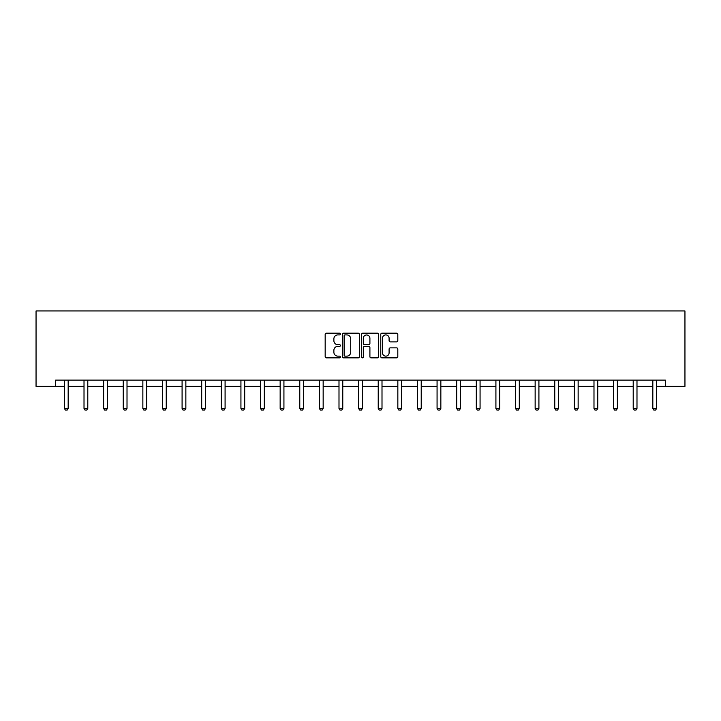 <?xml version="1.0" encoding="UTF-8"?>
<svg xmlns="http://www.w3.org/2000/svg" width="721" height="721" viewBox="0 0 721 721"><rect width="100%" height="100%" fill="white"/><g stroke="black" fill="none" stroke-linecap="round" stroke-linejoin="round"><path stroke-width="1.08" d="M340.384 334.048A0.865 0.865 0 0 0 339.519 333.183L326.406 333.183A1.235 1.235 0 0 0 325.171 334.418L325.171 356.634A1.235 1.235 0 0 0 326.406 357.868L339.519 357.868A0.865 0.865 0 0 0 340.384 357.003A0.865 0.865 0 0 0 339.519 356.138L337.825 356.138A3.947 3.947 0 0 1 333.877 352.19L333.877 350.343A3.947 3.947 0 0 1 337.825 346.386L339.519 346.386A0.865 0.865 0 0 0 340.384 345.521A0.865 0.865 0 0 0 339.519 344.665L337.825 344.665A3.947 3.947 0 0 1 333.877 340.709L333.877 338.861A3.947 3.947 0 0 1 337.825 334.914L339.519 334.914A0.865 0.865 0 0 0 340.384 334.048M396.568 341.88A1.235 1.235 0 0 0 397.803 340.654L397.803 334.418A1.235 1.235 0 0 0 396.568 333.183L382.004 333.183A1.235 1.235 0 0 0 380.769 334.418L380.769 356.634A1.235 1.235 0 0 0 382.004 357.868L396.568 357.868A1.235 1.235 0 0 0 397.803 356.634L397.803 349.108A1.235 1.235 0 0 0 396.568 347.873L390.331 347.873A1.235 1.235 0 0 0 389.097 349.108L389.097 352.839A3.299 3.299 0 0 1 385.798 356.138A3.299 3.299 0 0 1 382.5 352.839L382.5 338.212A3.299 3.299 0 0 1 385.798 334.914A3.299 3.299 0 0 1 389.097 338.212L389.097 340.654A1.235 1.235 0 0 0 390.331 341.88L396.568 341.88M55.661 386.384L55.661 380.102L665.339 380.102L665.339 386.384L684.95 386.384L684.95 310.949L36.05 310.949L36.05 386.384L64.403 386.384M359.418 334.418A1.235 1.235 0 0 0 358.184 333.183L343.62 333.183A1.235 1.235 0 0 0 342.385 334.418L342.385 356.634A1.235 1.235 0 0 0 343.62 357.868L358.184 357.868A1.235 1.235 0 0 0 359.418 356.634L359.418 334.418M362.816 333.183L377.38 333.183A1.235 1.235 0 0 1 378.615 334.418L378.615 356.634A1.235 1.235 0 0 1 377.38 357.868L371.144 357.868A1.235 1.235 0 0 1 369.909 356.634L369.909 347.621A1.235 1.235 0 0 0 368.674 346.386L364.538 346.386A1.235 1.235 0 0 0 363.312 347.621L363.312 357.003A0.865 0.865 0 0 1 362.447 357.868A0.865 0.865 0 0 1 361.582 357.003L361.582 334.418A1.235 1.235 0 0 1 362.816 333.183M68.171 386.384L84.015 386.384M87.791 386.384L103.635 386.384M107.402 386.384L123.246 386.384M127.013 386.384L142.857 386.384M146.633 386.384L162.477 386.384M166.245 386.384L182.089 386.384M185.856 386.384L201.7 386.384M205.476 386.384L221.311 386.384M225.087 386.384L240.931 386.384M244.698 386.384L260.542 386.384M264.319 386.384L280.154 386.384M283.93 386.384L299.774 386.384M303.541 386.384L319.385 386.384M323.161 386.384L338.996 386.384M342.772 386.384L358.616 386.384M362.384 386.384L378.228 386.384M382.004 386.384L397.839 386.384M401.615 386.384L417.459 386.384M421.226 386.384L437.07 386.384M440.846 386.384L456.681 386.384M460.458 386.384L476.302 386.384M480.069 386.384L495.913 386.384M499.689 386.384L515.524 386.384M519.3 386.384L535.144 386.384M538.911 386.384L554.755 386.384M558.523 386.384L574.367 386.384M578.143 386.384L593.987 386.384M597.754 386.384L613.598 386.384M617.365 386.384L633.209 386.384M636.985 386.384L652.829 386.384M656.597 386.384L665.339 386.384M344.98 334.914A0.865 0.865 0 0 0 344.115 335.779L344.115 355.273A0.865 0.865 0 0 0 344.98 356.138L346.774 356.138A3.947 3.947 0 0 0 350.721 352.19L350.721 338.861A3.947 3.947 0 0 0 346.774 334.914L344.98 334.914M369.909 338.275A3.299 3.299 0 0 0 366.61 334.977A3.299 3.299 0 0 0 363.312 338.275L363.312 343.43A1.235 1.235 0 0 0 364.538 344.665L368.674 344.665A1.235 1.235 0 0 0 369.909 343.43L369.909 338.275M68.324 380.102L68.234 380.373A1.262 1.262 0 0 0 68.171 380.751L68.171 408.419L67.233 410.051L65.35 410.051L64.403 408.419L64.403 380.751A1.262 1.262 0 0 0 64.34 380.373L64.259 380.102M64.403 408.419L68.171 408.419M87.935 380.102L87.845 380.373A1.262 1.262 0 0 0 87.791 380.751L87.791 408.419L86.844 410.051L84.961 410.051L84.015 408.419L84.015 380.751A1.262 1.262 0 0 0 83.96 380.373L83.87 380.102M84.015 408.419L87.791 408.419M107.546 380.102L107.465 380.373A1.262 1.262 0 0 0 107.402 380.751L107.402 408.419L106.456 410.051L104.572 410.051L103.635 408.419L103.635 380.751A1.262 1.262 0 0 0 103.572 380.373L103.482 380.102M103.635 408.419L107.402 408.419M127.166 380.102L127.076 380.373A1.262 1.262 0 0 0 127.013 380.751L127.013 408.419L126.076 410.051L124.192 410.051L123.246 408.419L123.246 380.751A1.262 1.262 0 0 0 123.183 380.373L123.102 380.102M123.246 408.419L127.013 408.419M146.778 380.102L146.687 380.373A1.262 1.262 0 0 0 146.633 380.751L146.633 408.419L145.687 410.051L143.803 410.051L142.857 408.419L142.857 380.751A1.262 1.262 0 0 0 142.803 380.373L142.713 380.102M142.857 408.419L146.633 408.419M166.389 380.102L166.308 380.373A1.262 1.262 0 0 0 166.245 380.751L166.245 408.419L165.298 410.051L163.415 410.051L162.477 408.419L162.477 380.751A1.262 1.262 0 0 0 162.414 380.373L162.324 380.102M162.477 408.419L166.245 408.419M186.009 380.102L185.919 380.373A1.262 1.262 0 0 0 185.856 380.751L185.856 408.419L184.918 410.051L183.026 410.051L182.089 408.419L182.089 380.751A1.262 1.262 0 0 0 182.025 380.373L181.944 380.102M182.089 408.419L185.856 408.419M205.62 380.102L205.53 380.373A1.262 1.262 0 0 0 205.476 380.751L205.476 408.419L204.53 410.051L202.646 410.051L201.7 408.419L201.7 380.751A1.262 1.262 0 0 0 201.646 380.373L201.556 380.102M201.7 408.419L205.476 408.419M225.231 380.102L225.15 380.373A1.262 1.262 0 0 0 225.087 380.751L225.087 408.419L224.141 410.051L222.257 410.051L221.311 408.419L221.311 380.751A1.262 1.262 0 0 0 221.257 380.373L221.167 380.102M221.311 408.419L225.087 408.419M244.852 380.102L244.761 380.373A1.262 1.262 0 0 0 244.698 380.751L244.698 408.419L243.761 410.051L241.868 410.051L240.931 408.419L240.931 380.751A1.262 1.262 0 0 0 240.868 380.373L240.787 380.102M240.931 408.419L244.698 408.419M264.463 380.102L264.373 380.373A1.262 1.262 0 0 0 264.319 380.751L264.319 408.419L263.372 410.051L261.489 410.051L260.542 408.419L260.542 380.751A1.262 1.262 0 0 0 260.488 380.373L260.398 380.102M260.542 408.419L264.319 408.419M284.074 380.102L283.993 380.373A1.262 1.262 0 0 0 283.93 380.751L283.93 408.419L282.983 410.051L281.1 410.051L280.154 408.419L280.154 380.751A1.262 1.262 0 0 0 280.099 380.373L280.009 380.102M280.154 408.419L283.93 408.419M303.685 380.102L303.604 380.373A1.262 1.262 0 0 0 303.541 380.751L303.541 408.419L302.604 410.051L300.711 410.051L299.774 408.419L299.774 380.751A1.262 1.262 0 0 0 299.711 380.373L299.63 380.102M299.774 408.419L303.541 408.419M323.305 380.102L323.215 380.373A1.262 1.262 0 0 0 323.161 380.751L323.161 408.419L322.215 410.051L320.331 410.051L319.385 408.419L319.385 380.751A1.262 1.262 0 0 0 319.331 380.373L319.241 380.102M319.385 408.419L323.161 408.419M342.917 380.102L342.826 380.373A1.262 1.262 0 0 0 342.772 380.751L342.772 408.419L341.826 410.051L339.942 410.051L338.996 408.419L338.996 380.751A1.262 1.262 0 0 0 338.942 380.373L338.852 380.102M338.996 408.419L342.772 408.419M362.528 380.102L362.447 380.373A1.262 1.262 0 0 0 362.384 380.751L362.384 408.419L361.446 410.051L359.554 410.051L358.616 408.419L358.616 380.751A1.262 1.262 0 0 0 358.553 380.373L358.472 380.102M358.616 408.419L362.384 408.419M382.148 380.102L382.058 380.373A1.262 1.262 0 0 0 382.004 380.751L382.004 408.419L381.058 410.051L379.174 410.051L378.228 408.419L378.228 380.751A1.262 1.262 0 0 0 378.174 380.373L378.083 380.102M378.228 408.419L382.004 408.419M401.759 380.102L401.669 380.373A1.262 1.262 0 0 0 401.615 380.751L401.615 408.419L400.669 410.051L398.785 410.051L397.839 408.419L397.839 380.751A1.262 1.262 0 0 0 397.785 380.373L397.695 380.102M397.839 408.419L401.615 408.419M421.37 380.102L421.289 380.373A1.262 1.262 0 0 0 421.226 380.751L421.226 408.419L420.289 410.051L418.396 410.051L417.459 408.419L417.459 380.751A1.262 1.262 0 0 0 417.396 380.373L417.315 380.102M417.459 408.419L421.226 408.419M440.991 380.102L440.901 380.373A1.262 1.262 0 0 0 440.846 380.751L440.846 408.419L439.9 410.051L438.017 410.051L437.07 408.419L437.07 380.751A1.262 1.262 0 0 0 437.007 380.373L436.926 380.102M437.07 408.419L440.846 408.419M460.602 380.102L460.512 380.373A1.262 1.262 0 0 0 460.458 380.751L460.458 408.419L459.511 410.051L457.628 410.051L456.681 408.419L456.681 380.751A1.262 1.262 0 0 0 456.627 380.373L456.537 380.102M456.681 408.419L460.458 408.419M480.213 380.102L480.132 380.373A1.262 1.262 0 0 0 480.069 380.751L480.069 408.419L479.132 410.051L477.239 410.051L476.302 408.419L476.302 380.751A1.262 1.262 0 0 0 476.239 380.373L476.148 380.102M476.302 408.419L480.069 408.419M499.833 380.102L499.743 380.373A1.262 1.262 0 0 0 499.689 380.751L499.689 408.419L498.743 410.051L496.859 410.051L495.913 408.419L495.913 380.751A1.262 1.262 0 0 0 495.85 380.373L495.769 380.102M495.913 408.419L499.689 408.419M519.444 380.102L519.354 380.373A1.262 1.262 0 0 0 519.3 380.751L519.3 408.419L518.354 410.051L516.47 410.051L515.524 408.419L515.524 380.751A1.262 1.262 0 0 0 515.47 380.373L515.38 380.102M515.524 408.419L519.3 408.419M539.056 380.102L538.975 380.373A1.262 1.262 0 0 0 538.911 380.751L538.911 408.419L537.974 410.051L536.082 410.051L535.144 408.419L535.144 380.751A1.262 1.262 0 0 0 535.081 380.373L534.991 380.102M535.144 408.419L538.911 408.419M558.676 380.102L558.586 380.373A1.262 1.262 0 0 0 558.523 380.751L558.523 408.419L557.585 410.051L555.702 410.051L554.755 408.419L554.755 380.751A1.262 1.262 0 0 0 554.692 380.373L554.611 380.102M554.755 408.419L558.523 408.419M578.287 380.102L578.197 380.373A1.262 1.262 0 0 0 578.143 380.751L578.143 408.419L577.197 410.051L575.313 410.051L574.367 408.419L574.367 380.751A1.262 1.262 0 0 0 574.313 380.373L574.222 380.102M574.367 408.419L578.143 408.419M597.898 380.102L597.817 380.373A1.262 1.262 0 0 0 597.754 380.751L597.754 408.419L596.808 410.051L594.924 410.051L593.987 408.419L593.987 380.751A1.262 1.262 0 0 0 593.924 380.373L593.834 380.102M593.987 408.419L597.754 408.419M617.518 380.102L617.428 380.373A1.262 1.262 0 0 0 617.365 380.751L617.365 408.419L616.428 410.051L614.544 410.051L613.598 408.419L613.598 380.751A1.262 1.262 0 0 0 613.535 380.373L613.454 380.102M613.598 408.419L617.365 408.419M637.13 380.102L637.04 380.373A1.262 1.262 0 0 0 636.985 380.751L636.985 408.419L636.039 410.051L634.156 410.051L633.209 408.419L633.209 380.751A1.262 1.262 0 0 0 633.155 380.373L633.065 380.102M633.209 408.419L636.985 408.419M656.741 380.102L656.66 380.373A1.262 1.262 0 0 0 656.597 380.751L656.597 408.419L655.65 410.051L653.767 410.051L652.829 408.419L652.829 380.751A1.262 1.262 0 0 0 652.766 380.373L652.676 380.102M652.829 408.419L656.597 408.419"/></g></svg>
